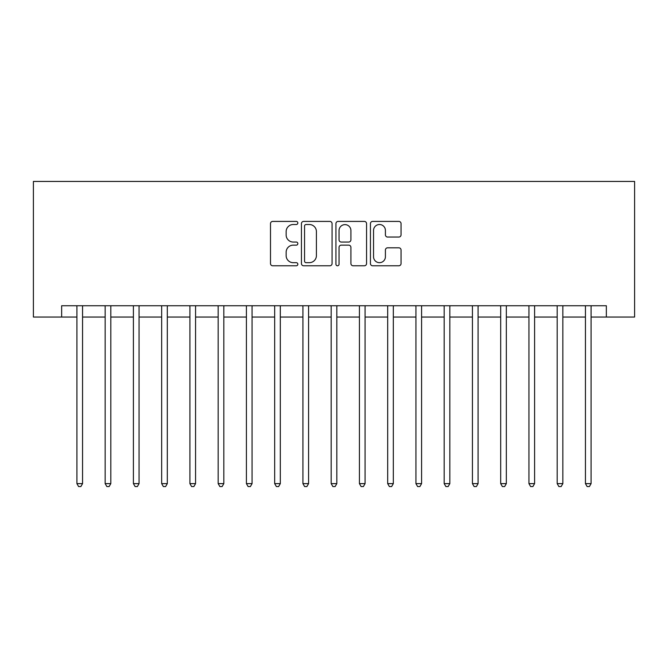 <?xml version="1.0" encoding="UTF-8"?>
<svg xmlns="http://www.w3.org/2000/svg" width="668" height="668" viewBox="0 0 668 668"><rect width="100%" height="100%" fill="white"/><g stroke="black" fill="none" stroke-linecap="round" stroke-linejoin="round"><path stroke-width="1" d="M297.836 222.962A1.553 1.553 0 0 0 296.283 221.409L272.711 221.409A2.221 2.221 0 0 0 270.498 223.63L270.498 263.559A2.221 2.221 0 0 0 272.711 265.781L296.283 265.781A1.553 1.553 0 0 0 297.836 264.227A1.553 1.553 0 0 0 296.283 262.674L293.235 262.674A7.098 7.098 0 0 1 286.138 255.577L286.138 252.245A7.098 7.098 0 0 1 293.235 245.148L296.283 245.148A1.553 1.553 0 0 0 297.836 243.595A1.553 1.553 0 0 0 296.283 242.041L293.235 242.041A7.098 7.098 0 0 1 286.138 234.944L286.138 231.612A7.098 7.098 0 0 1 293.235 224.515L296.283 224.515A1.553 1.553 0 0 0 297.836 222.962M398.838 237.048A2.221 2.221 0 0 0 401.05 234.827L401.05 223.63A2.221 2.221 0 0 0 398.838 221.409L372.661 221.409A2.221 2.221 0 0 0 370.439 223.63L370.439 263.559A2.221 2.221 0 0 0 372.661 265.781L398.838 265.781A2.221 2.221 0 0 0 401.05 263.559L401.05 250.024A2.221 2.221 0 0 0 398.838 247.811L387.632 247.811A2.221 2.221 0 0 0 385.411 250.024L385.411 256.737A5.937 5.937 0 0 1 379.482 262.674A5.937 5.937 0 0 1 373.546 256.737L373.546 230.452A5.937 5.937 0 0 1 379.482 224.515A5.937 5.937 0 0 1 385.411 230.452L385.411 234.827A2.221 2.221 0 0 0 387.632 237.048L398.838 237.048M61.648 317.049L61.648 305.752L606.352 305.752L606.352 317.049L634.6 317.049L634.6 181.437L33.4 181.437L33.4 317.049L76.912 317.049M332.063 223.63A2.221 2.221 0 0 0 329.842 221.409L303.664 221.409A2.221 2.221 0 0 0 301.443 223.63L301.443 263.559A2.221 2.221 0 0 0 303.664 265.781L329.842 265.781A2.221 2.221 0 0 0 332.063 263.559L332.063 223.63M338.158 221.409L364.336 221.409A2.221 2.221 0 0 1 366.557 223.63L366.557 263.559A2.221 2.221 0 0 1 364.336 265.781L353.138 265.781A2.221 2.221 0 0 1 350.917 263.559L350.917 247.369A2.221 2.221 0 0 0 348.696 245.148L341.264 245.148A2.221 2.221 0 0 0 339.043 247.369L339.043 264.227A1.553 1.553 0 0 1 337.49 265.781A1.553 1.553 0 0 1 335.937 264.227L335.937 223.63A2.221 2.221 0 0 1 338.158 221.409M82.556 317.049L105.16 317.049M110.813 317.049L133.408 317.049M139.061 317.049L161.664 317.049M167.317 317.049L189.912 317.049M195.565 317.049L218.169 317.049M223.822 317.049L246.417 317.049M252.07 317.049L274.673 317.049M280.318 317.049L302.921 317.049M308.574 317.049L331.178 317.049M336.822 317.049L359.426 317.049M365.079 317.049L387.682 317.049M393.327 317.049L415.93 317.049M421.583 317.049L444.178 317.049M449.831 317.049L472.435 317.049M478.088 317.049L500.683 317.049M506.336 317.049L528.939 317.049M534.592 317.049L557.187 317.049M562.84 317.049L585.444 317.049M591.088 317.049L606.352 317.049M306.103 224.515A1.553 1.553 0 0 0 304.55 226.068L304.55 261.121A1.553 1.553 0 0 0 306.103 262.674L309.317 262.674A7.098 7.098 0 0 0 316.415 255.577L316.415 231.612A7.098 7.098 0 0 0 309.317 224.515L306.103 224.515M350.917 230.56A5.937 5.937 0 0 0 344.98 224.623A5.937 5.937 0 0 0 339.043 230.56L339.043 239.82A2.221 2.221 0 0 0 341.264 242.041L348.696 242.041A2.221 2.221 0 0 0 350.917 239.82L350.917 230.56M82.84 305.752L82.723 306.036A2.263 2.263 90 0 0 82.556 306.879L82.556 483.624L76.912 483.624L76.912 306.879A2.263 2.263 90 0 0 76.745 306.036L76.628 305.752M82.556 483.624L80.861 486.563L78.607 486.563L76.912 483.624M111.088 305.752L110.972 306.036A2.263 2.263 0 0 0 110.813 306.879L110.813 483.624L105.16 483.624L105.16 306.879A2.263 2.263 0 0 0 104.993 306.036L104.884 305.752M110.813 483.624L109.118 486.563L106.855 486.563L105.16 483.624M139.345 305.752L139.228 306.036A2.263 2.263 0 0 0 139.061 306.879L139.061 483.624L133.408 483.624L133.408 306.879A2.263 2.263 0 0 0 133.249 306.036L133.132 305.752M139.061 483.624L137.366 486.563L135.103 486.563L133.408 483.624M167.593 305.752L167.476 306.036A2.263 2.263 0 0 0 167.317 306.879L167.317 483.624L161.664 483.624L161.664 306.879A2.263 2.263 0 0 0 161.497 306.036L161.389 305.752M167.317 483.624L165.622 486.563L163.359 486.563L161.664 483.624M195.841 305.752L195.732 306.036A2.263 2.263 0 0 0 195.565 306.879L195.565 483.624L189.912 483.624L189.912 306.879A2.263 2.263 0 0 0 189.754 306.036L189.637 305.752M195.565 483.624L193.87 486.563L191.607 486.563L189.912 483.624M224.097 305.752L223.98 306.036A2.263 2.263 0 0 0 223.822 306.879L223.822 483.624L218.169 483.624L218.169 306.879A2.263 2.263 0 0 0 218.002 306.036L217.885 305.752M223.822 483.624L222.127 486.563L219.864 486.563L218.169 483.624M252.345 305.752L252.237 306.036A2.263 2.263 0 0 0 252.07 306.879L252.07 483.624L246.417 483.624L246.417 306.879A2.263 2.263 0 0 0 246.258 306.036L246.141 305.752M252.07 483.624L250.375 486.563L248.112 486.563L246.417 483.624M280.602 305.752L280.485 306.036A2.263 2.263 0 0 0 280.318 306.879L280.318 483.624L274.673 483.624L274.673 306.879A2.263 2.263 0 0 0 274.506 306.036L274.389 305.752M280.318 483.624L278.623 486.563L276.368 486.563L274.673 483.624M308.85 305.752L308.733 306.036A2.263 2.263 0 0 0 308.574 306.879L308.574 483.624L302.921 483.624L302.921 306.879A2.263 2.263 0 0 0 302.763 306.036L302.646 305.752M308.574 483.624L306.879 486.563L304.616 486.563L302.921 483.624M337.106 305.752L336.989 306.036A2.263 2.263 0 0 0 336.822 306.879L336.822 483.624L331.178 483.624L331.178 306.879A2.263 2.263 0 0 0 331.011 306.036L330.894 305.752M336.822 483.624L335.127 486.563L332.873 486.563L331.178 483.624M365.354 305.752L365.237 306.036A2.263 2.263 0 0 0 365.079 306.879L365.079 483.624L359.426 483.624L359.426 306.879A2.263 2.263 0 0 0 359.267 306.036L359.15 305.752M365.079 483.624L363.384 486.563L361.121 486.563L359.426 483.624M393.611 305.752L393.494 306.036A2.263 2.263 0 0 0 393.327 306.879L393.327 483.624L387.682 483.624L387.682 306.879A2.263 2.263 0 0 0 387.515 306.036L387.398 305.752M393.327 483.624L391.632 486.563L389.377 486.563L387.682 483.624M421.859 305.752L421.742 306.036A2.263 2.263 0 0 0 421.583 306.879L421.583 483.624L415.93 483.624L415.93 306.879A2.263 2.263 0 0 0 415.763 306.036L415.655 305.752M421.583 483.624L419.888 486.563L417.625 486.563L415.93 483.624M450.115 305.752L449.998 306.036A2.263 2.263 0 0 0 449.831 306.879L449.831 483.624L444.178 483.624L444.178 306.879A2.263 2.263 0 0 0 444.02 306.036L443.903 305.752M449.831 483.624L448.136 486.563L445.873 486.563L444.178 483.624M478.363 305.752L478.246 306.036A2.263 2.263 0 0 0 478.088 306.879L478.088 483.624L472.435 483.624L472.435 306.879A2.263 2.263 0 0 0 472.268 306.036L472.159 305.752M478.088 483.624L476.393 486.563L474.13 486.563L472.435 483.624M506.611 305.752L506.503 306.036A2.263 2.263 0 0 0 506.336 306.879L506.336 483.624L500.683 483.624L500.683 306.879A2.263 2.263 0 0 0 500.524 306.036L500.407 305.752M506.336 483.624L504.641 486.563L502.378 486.563L500.683 483.624M534.868 305.752L534.751 306.036A2.263 2.263 0 0 0 534.592 306.879L534.592 483.624L528.939 483.624L528.939 306.879A2.263 2.263 0 0 0 528.772 306.036L528.655 305.752M534.592 483.624L532.897 486.563L530.634 486.563L528.939 483.624M563.116 305.752L563.007 306.036A2.263 2.263 0 0 0 562.84 306.879L562.84 483.624L557.187 483.624L557.187 306.879A2.263 2.263 0 0 0 557.029 306.036L556.912 305.752M562.84 483.624L561.145 486.563L558.882 486.563L557.187 483.624M591.372 305.752L591.255 306.036A2.263 2.263 0 0 0 591.088 306.879L591.088 483.624L585.444 483.624L585.444 306.879A2.263 2.263 0 0 0 585.277 306.036L585.16 305.752M591.088 483.624L589.393 486.563L587.139 486.563L585.444 483.624"/></g></svg>
